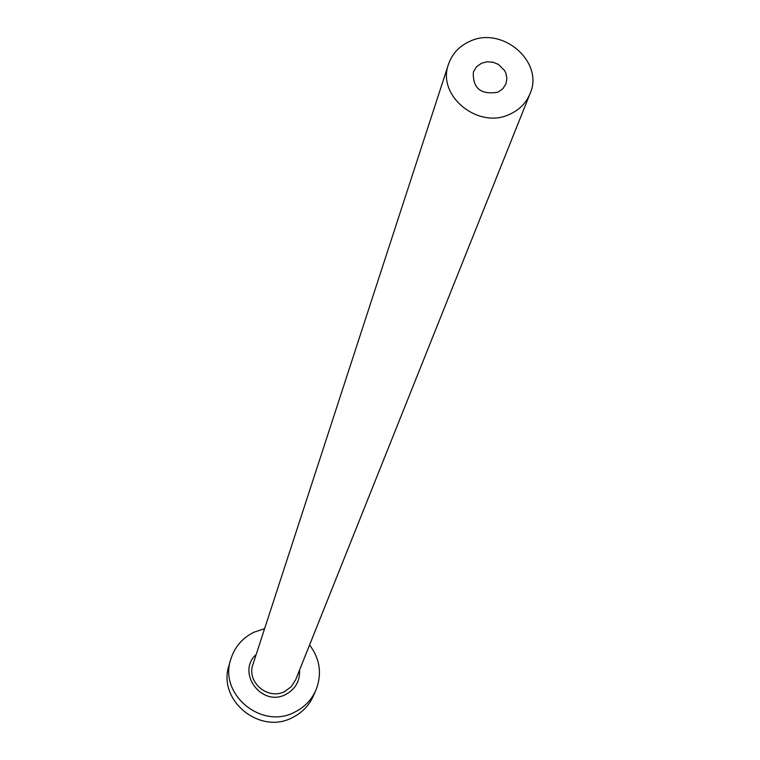<?xml version="1.0" encoding="UTF-8"?>
<svg xmlns="http://www.w3.org/2000/svg" width="760" height="760" viewBox="0 0 760 760"><rect width="100%" height="100%" fill="white"/><g stroke="black" fill="none" stroke-linecap="round" stroke-linejoin="round"><path stroke-width="1.14" d="M481.602 63.194L476.51 66.785L473.356 71.981C472.606 88.264 480.776 95.01 497.885 92.216L502.825 88.758L505.961 83.799L506.901 78.48L505.837 73.074L504.583 70.537L498.456 64.438L492.983 62.215L487.141 61.788L481.602 63.194M510.159 114.066C519.583 109.677 526.205 102.894 530.014 93.727C544.587 61.921 501.913 25.317 469.433 41.524C459.078 46.303 452.105 53.855 448.523 64.191C436.401 95.731 478.629 130.045 510.159 114.066M264.603 628.663L253.783 632.282C242.231 638.125 234.555 647.178 230.736 659.433C218.69 694.592 261.991 730.132 295.022 711.977C304.57 707.142 311.514 699.913 315.865 690.289C322.192 674.139 320.102 659.034 309.586 644.964M230.736 659.433L229.026 665.323C217.075 700.188 259.996 735.433 292.733 717.421C302.204 712.623 309.092 705.451 313.405 695.903L315.865 690.289M299.535 670.082C300.058 680.95 295.517 689.044 285.902 694.364C261.839 707.598 235.904 672.514 256.224 654.379M448.523 64.191L252.956 664.401C246.24 682.1 268.08 700.606 284.886 691.391L291.346 686.612L295.621 679.867L530.014 93.727"/></g></svg>

